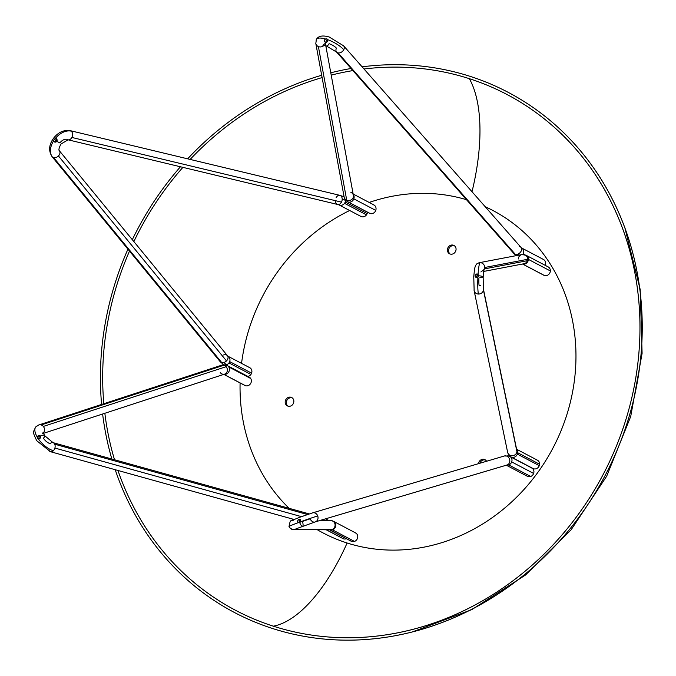 <?xml version="1.0" encoding="UTF-8"?>
<svg xmlns="http://www.w3.org/2000/svg" width="676" height="676" viewBox="0 0 676 676"><rect width="100%" height="100%" fill="white"/><g stroke="black" fill="none" stroke-linecap="round" stroke-linejoin="round"><path stroke-width="1.01" d="M292.235 397.885A4.698 4.225 -62.3 0 1 292.252 397.894A4.698 4.225 -62.3 0 0 292.235 397.885A4.698 4.225 -62.3 0 0 286.911 400.344A4.698 4.225 -62.3 0 0 287.925 406.115A4.698 4.225 117.7 0 1 287.325 405.87A4.698 4.225 117.7 0 1 285.618 400.065A4.698 4.225 117.7 0 1 291.102 397.285A4.698 4.225 117.7 0 1 291.702 397.547A4.698 4.225 117.7 0 1 293.418 403.344A4.698 4.225 117.7 0 1 287.934 406.124A4.698 4.225 -62.3 0 0 293.553 403.006A4.698 4.225 -62.3 0 0 291.102 397.285A4.698 4.225 -62.3 0 0 285.483 400.412A4.698 4.225 -62.3 0 0 287.934 406.124A4.698 4.225 -62.3 0 1 286.911 400.344A4.698 4.225 -62.3 0 1 292.235 397.885L291.102 397.285M454.449 245.794A4.698 4.225 -62.3 0 1 454.466 245.794A4.698 4.225 -62.3 0 0 454.449 245.794A4.698 4.225 -62.3 0 0 449.126 248.244A4.698 4.225 -62.3 0 0 450.14 254.024A4.698 4.225 117.7 0 1 449.54 253.77A4.698 4.225 117.7 0 1 447.833 247.974A4.698 4.225 117.7 0 1 453.309 245.194A4.698 4.225 117.7 0 1 453.917 245.447A4.698 4.225 117.7 0 1 455.632 251.252A4.698 4.225 117.7 0 1 450.148 254.024A4.698 4.225 -62.3 0 0 455.768 250.906A4.698 4.225 -62.3 0 0 453.309 245.194A4.698 4.225 -62.3 0 0 447.698 248.312A4.698 4.225 -62.3 0 0 450.148 254.024A4.698 4.225 -62.3 0 1 449.126 248.244A4.698 4.225 -62.3 0 1 454.449 245.794L453.309 245.194M485.512 460.035A4.698 4.225 -62.3 0 0 485.503 460.035A4.698 4.225 -62.3 0 0 479.85 463.254A4.698 4.225 -62.3 0 1 485.503 460.035A4.698 4.225 -62.3 0 0 485.503 460.035L484.362 459.435A4.698 4.225 117.7 0 1 484.971 459.688A4.698 4.225 117.7 0 1 486.559 461.26A4.698 4.225 -62.3 0 0 484.362 459.435A4.698 4.225 -62.3 0 0 478.481 463.66A4.698 4.225 117.7 0 1 484.362 459.435M528.007 476.563A4.698 4.225 -62.3 0 0 533.626 473.445A4.698 4.225 -62.3 0 0 531.175 467.724A4.698 4.225 117.7 0 1 531.784 467.986A4.698 4.225 117.7 0 1 533.491 473.783A4.698 4.225 117.7 0 1 528.007 476.563A4.698 4.225 117.7 0 1 527.407 476.31L506.316 465.215M543.276 274.887A4.698 4.225 -62.3 0 0 544.442 275.495A4.698 4.225 -62.3 0 0 550.061 272.377A4.698 4.225 -62.3 0 0 547.602 266.665A4.698 4.225 117.7 0 1 548.211 266.919A4.698 4.225 117.7 0 1 549.926 272.715A4.698 4.225 117.7 0 1 544.442 275.495A4.698 4.225 117.7 0 1 543.834 275.242L522.506 264.02M370.144 213.515A4.698 4.225 117.7 0 1 369.535 213.261L347.608 201.727A4.698 4.225 -62.3 0 0 348.216 201.98L370.144 213.515A4.698 4.225 -62.3 0 0 375.755 210.397A4.698 4.225 -62.3 0 0 373.304 204.684A4.698 4.225 117.7 0 1 373.912 204.938A4.698 4.225 117.7 0 1 375.619 210.735A4.698 4.225 117.7 0 1 370.144 213.515A4.698 4.225 -62.3 0 1 368.978 212.906M249.148 367.44A4.698 4.225 117.7 0 1 249.757 367.693A4.698 4.225 117.7 0 1 251.785 372.518A4.698 4.225 117.7 0 1 247.855 376.405A4.698 4.225 -62.3 0 0 251.852 372.163A4.698 4.225 -62.3 0 0 249.148 367.44L250.289 368.04M351.833 541.501A4.698 4.225 117.7 0 1 351.224 541.248L329.457 529.798A4.698 4.225 -62.3 0 0 329.905 529.967L351.833 541.501A4.698 4.225 -62.3 0 0 357.452 538.383A4.698 4.225 -62.3 0 0 354.993 532.671A4.698 4.225 117.7 0 1 355.601 532.925A4.698 4.225 117.7 0 1 357.317 538.73A4.698 4.225 117.7 0 1 351.833 541.501A4.698 4.225 -62.3 0 1 350.667 540.893M342.394 538.231A4.698 4.225 -62.3 0 0 343.56 538.848A4.698 4.225 -62.3 0 0 346.382 538.704A4.698 4.225 117.7 0 1 343.56 538.848A4.698 4.225 117.7 0 1 342.952 538.586L326.204 529.781M346.729 542.879A182.216 163.812 117.7 0 0 561.004 430.84A182.216 163.812 117.7 0 0 485.191 206.712A182.216 163.812 117.7 0 1 492.838 210.456A182.216 163.812 117.7 0 1 559.153 435.192A182.216 163.812 117.7 0 1 346.729 542.879A182.216 163.812 117.7 0 1 323.179 532.992A182.216 163.812 117.7 0 1 317.323 529.739A182.216 163.812 117.7 0 0 346.729 542.879L347.092 543.065A139.07 60.164 -72.2 0 1 273.307 626.17A291.44 262.001 117.7 0 1 117.945 470.462A291.44 262.001 117.7 0 0 273.307 626.17A291.44 262.001 117.7 0 0 416.053 628.519A291.44 262.001 117.7 0 0 624.176 232.848A291.44 262.001 117.7 0 0 469.338 78.678A139.07 60.164 -72.2 0 1 472.009 191.731M289.125 508.318A182.216 163.812 117.7 0 1 240.09 382.946A182.216 163.812 117.7 0 0 289.125 508.318M241.552 363.375A182.216 163.812 117.7 0 1 349.669 210.506A182.216 163.812 117.7 0 0 241.552 363.375M369.172 202.445A182.216 163.812 117.7 0 1 466.491 199.699A182.216 163.812 117.7 0 0 369.172 202.445M244.298 385.1A4.698 4.225 -62.3 0 0 245.464 385.709A4.698 4.225 -62.3 0 0 251.075 382.591A4.698 4.225 -62.3 0 0 248.624 376.87A4.698 4.225 117.7 0 1 249.233 377.132A4.698 4.225 117.7 0 1 250.94 382.929A4.698 4.225 117.7 0 1 245.464 385.709A4.698 4.225 117.7 0 1 244.856 385.455L223.832 374.394M361.542 216.683A4.698 4.225 -62.3 0 0 367.448 212.163A4.698 4.225 117.7 0 1 361.542 216.683A4.698 4.225 117.7 0 1 360.933 216.43L339.006 204.896A4.698 4.225 -62.3 0 0 344.54 203.332L366.476 214.867M542.82 259.187A4.698 4.225 117.7 0 1 543.419 259.44A4.698 4.225 117.7 0 1 545.118 265.288A4.698 4.225 -62.3 0 0 542.82 259.187L543.952 259.787M533.651 468.772A4.698 4.225 -62.3 0 0 539.271 465.654A4.698 4.225 -62.3 0 0 536.812 459.942A4.698 4.225 117.7 0 1 537.42 460.195A4.698 4.225 117.7 0 1 539.135 465.992A4.698 4.225 117.7 0 1 533.651 468.772A4.698 4.225 117.7 0 1 533.043 468.519L511.115 456.984A4.698 4.225 -62.3 0 0 517.343 454.12L539.271 465.654M55.846 140.202A1.884 1.69 -62.3 0 0 55.601 142.146A1.884 1.69 117.7 0 1 55.846 140.202A1.884 1.69 -62.3 0 1 57.012 139.433A1.884 1.69 -62.3 0 0 55.846 140.202L54.173 139.332L56.04 138.546L56.852 141.411L55.863 142.095L54.528 141.977L53.725 140.633L54.173 139.332L55.246 138.538L56.277 138.648M37.18 437.009L39.529 435.437L40.611 436.628L40.087 438.318L38.583 439.028L37.476 438.352L37.357 436.392L38.769 435.361L40.399 436.105L40.442 437.786L39.107 438.969L37.476 438.352L37.18 437.009A16.461 7.47 -135.1 0 1 37.467 425.829A4.698 4.081 -108.1 0 1 41.185 424.942A4.698 4.081 71.9 0 1 43.332 426.438L226.173 366.679A4.698 4.081 -108.1 0 0 224.035 365.184L41.185 424.942A4.698 4.081 71.9 0 1 43.332 426.438A4.698 4.081 71.9 0 1 43.315 432.944A4.698 4.081 -108.1 0 0 43.332 426.438M40.501 436.29A1.884 1.69 -62.3 0 0 39.022 438.994A1.884 1.69 -62.3 0 1 40.501 436.29M300.533 520.089A1.884 1.69 -62.3 0 0 299.409 522.768A1.884 1.69 117.7 0 1 300.533 520.089A1.884 1.69 -62.3 0 1 300.786 520.021A1.884 1.69 -62.3 0 0 300.533 520.089L298.86 519.21L299.89 519.16L300.719 521.745L299.738 522.683L298.403 522.599L297.584 521.737L298.251 519.565L300.119 519.252M478.515 275.774L477.915 277.033L476.808 277.591L475.127 276.56L475.051 275.884L477.315 274.008L478.059 274.49L478.38 276.366L476.808 277.591L475.363 277.059L475.169 275.276L476.369 274L478.059 274.49L478.515 275.774A4.698 0.929 3.2 0 1 483.103 276.822A4.698 0.929 3.2 0 1 479.842 277.675M476.724 276.763A1.884 1.69 -62.3 0 1 478.329 274.887A1.884 1.69 -62.3 0 0 476.859 277.574A1.884 1.69 117.7 0 1 476.724 276.763L475.051 275.884M327.201 39.09L327.632 39.664A1.884 1.69 -62.3 0 0 326.221 42.419A1.884 1.69 117.7 0 1 327.64 39.681L327.691 40.839L326.66 42.258L325.486 42.385L324.59 41.684L324.801 39.377L326.601 38.811L327.75 40.23L327.116 41.904L325.232 42.284L324.286 40.475L325.291 39.005L326.99 38.955M470.166 76.371A293.899 264.215 117.7 0 1 624.894 227.905A293.899 264.215 117.7 0 1 412.377 631.925A293.899 264.215 117.7 0 1 272.487 628.486A293.899 264.215 117.7 0 1 115.207 469.702A293.899 264.215 -62.3 0 0 272.487 628.486A293.899 264.215 -62.3 0 0 623.576 433.536A293.899 264.215 -62.3 0 0 470.166 76.371A293.899 264.215 -62.3 0 0 362.099 66.831A293.899 264.215 117.7 0 1 470.166 76.371M111.853 459.012A293.899 264.215 117.7 0 1 102.617 414.008A293.899 264.215 -62.3 0 0 111.853 459.012M101.603 404.451A293.899 264.215 117.7 0 1 127.933 249.182A293.899 264.215 -62.3 0 0 101.603 404.451M132.319 239.693A293.899 264.215 117.7 0 1 180.45 166.769A293.899 264.215 -62.3 0 0 132.319 239.693M187.641 158.826A293.899 264.215 117.7 0 1 321.675 75.273A293.899 264.215 -62.3 0 0 187.641 158.826M330.784 72.805A293.899 264.215 117.7 0 1 351.038 68.496A293.899 264.215 -62.3 0 0 330.784 72.805M114.506 459.748A291.44 262.001 117.7 0 1 104.848 413.281A291.44 262.001 117.7 0 0 114.506 459.748M103.834 403.716A291.44 262.001 117.7 0 1 129.505 251.1A291.44 262.001 117.7 0 0 103.834 403.716M133.865 241.585A291.44 262.001 117.7 0 1 182.9 167.361A291.44 262.001 117.7 0 0 133.865 241.585M190.142 159.426A291.44 262.001 117.7 0 1 322.106 77.596A291.44 262.001 117.7 0 0 190.142 159.426M331.215 75.121A291.44 262.001 117.7 0 1 352.889 70.591A291.44 262.001 117.7 0 0 331.215 75.121M469.338 78.678A291.44 262.001 117.7 0 0 364.009 68.994A291.44 262.001 117.7 0 1 469.338 78.678A291.44 262.001 117.7 0 1 621.464 432.86A291.44 262.001 117.7 0 1 273.307 626.17M537.952 460.533L536.812 459.942M249.765 377.47L248.624 376.87M356.134 533.271L354.993 532.671M374.445 205.284L373.304 204.684M548.743 267.265L547.602 266.665M532.316 468.324L531.175 467.724M345.529 200.434A4.698 4.225 117.7 0 1 345.233 202.031A4.698 4.225 -62.3 0 0 345.529 200.434A4.698 4.225 -62.3 0 0 345.52 200.045A4.698 4.225 117.7 0 1 345.529 200.434A16.461 3.498 -178.8 0 0 342.183 199.285A4.698 3.287 103.5 0 1 341.473 202.124L71.842 137.448A4.698 3.287 103.5 0 1 67.101 139.324A7.056 4.774 129.6 0 0 59.902 142.923L56.852 141.411L57.19 140.118L56.497 138.783M345.233 202.031A4.698 4.225 117.7 0 1 344.54 203.332A4.698 4.225 -62.3 0 0 345.233 202.031L367.161 213.565M341.194 196.15A4.698 4.225 117.7 0 1 344.152 197.113A4.698 4.225 -62.3 0 0 343.383 196.572L339.901 195.347A4.698 3.287 -76.5 0 1 342.183 199.285A4.698 3.287 103.5 0 0 339.943 195.356A4.698 3.287 103.5 0 0 336.133 197.713M59.057 150.435A4.698 3.431 140.6 0 1 58.432 155.962A4.698 3.431 140.6 0 1 53.7 157.669L221.762 362.615A4.698 3.431 -39.4 0 0 224.043 362.446A4.698 3.431 -39.4 0 0 226.494 360.908L58.432 155.962A4.698 3.431 -39.4 0 0 59.395 150.782C58.457 150.047 58.989 147.782 60.992 144.005L68.073 139.814A4.698 3.287 -76.5 0 0 71.842 137.448A4.698 3.287 -76.5 0 0 71.242 131.161A4.698 3.287 103.5 0 1 71.842 137.448M227.727 356.108A4.698 4.225 117.7 0 1 229.679 361.618L251.607 373.152M228.987 362.919A4.698 4.225 117.7 0 1 226.578 364.71A4.698 4.225 -62.3 0 0 228.987 362.919A4.698 4.225 -62.3 0 0 229.679 361.618A4.698 4.225 117.7 0 1 228.987 362.919L250.923 374.453M226.578 364.71A4.698 4.225 117.7 0 1 225.395 364.922A4.698 4.225 -62.3 0 0 226.578 364.71A16.461 5.29 71.9 0 1 224.043 362.446A4.698 3.431 -39.4 0 0 226.494 360.908A4.698 3.431 -39.4 0 0 227.466 355.728L59.395 150.782M56.852 141.411L54.655 142.036L53.725 140.633A16.461 11.137 -50.4 0 0 52.474 157.085A4.698 3.431 -39.4 0 0 53.7 157.669A4.698 3.431 140.6 0 1 52.474 157.085A4.698 3.431 -39.4 0 1 52.128 156.739L220.19 361.685L223.452 364.482A4.698 4.225 -62.3 0 0 224.271 364.803A4.698 4.225 117.7 0 1 221.703 362.598M223.612 354.959A4.698 3.431 140.6 0 1 227.787 356.227A4.698 3.431 140.6 0 1 226.494 360.908M220.19 361.685A4.698 3.431 -39.4 0 0 221.762 362.615A4.698 3.431 140.6 0 1 219.59 359.97M53.725 140.633L54.173 139.332M344.54 203.332A4.698 4.225 117.7 0 1 339.006 204.896L337.704 204.49A4.698 3.287 -76.5 0 0 341.473 202.124A4.698 3.287 103.5 0 1 337.704 204.49A4.698 3.287 103.5 0 1 335.423 200.671M55.246 138.538A16.461 11.137 -50.4 0 1 71.242 131.161A4.698 3.287 103.5 0 0 70.27 130.671L339.901 195.347M38.769 439.028L37.476 438.352L38.473 439.02A16.461 7.47 -135.1 0 0 53.404 450.706A4.698 3.262 105.5 0 1 48.799 450.14M307.504 514.52L54.714 444.208A4.698 3.262 105.5 0 0 50.108 443.642A7.056 3.203 44.9 0 1 43.425 438.2A4.698 1.834 147.4 0 0 44.362 435.352A4.698 1.834 147.4 0 0 40.399 436.105L40.028 435.699M223.908 374.369L245.464 385.709M250.695 378.484L228.767 366.95A4.698 4.225 117.7 0 1 228.64 372.096A4.698 4.225 117.7 0 1 224.094 374.31A4.698 4.225 -62.3 0 0 228.64 372.096A4.698 4.225 -62.3 0 0 228.767 366.95A4.698 4.225 -62.3 0 0 227.305 365.598L225.928 365.048L221.753 365.175L38.912 424.934A4.698 4.081 71.9 0 1 41.185 424.942M54.9 448.053A4.698 3.262 105.5 0 1 53.404 450.706A4.698 3.262 -74.5 0 0 54.9 448.053A4.698 3.262 -74.5 0 0 54.714 444.208A4.698 3.262 105.5 0 1 54.9 448.053L301.471 516.641M324.159 520.368A4.698 3.262 -74.5 0 0 323.897 519.329A4.698 3.262 -74.5 0 1 324.159 520.368M326.331 529.781L343.56 538.848M327.438 520.385L326.863 520.081A4.698 4.225 117.7 0 1 327.032 520.385A4.698 4.225 -62.3 0 0 326.863 520.081A4.698 4.225 -62.3 0 0 325.579 518.83L328.553 520.393M221.753 365.175A4.698 4.081 -108.1 0 1 223.891 365.141A4.698 4.081 71.9 0 1 224.035 365.184A4.698 4.081 -108.1 0 0 223.891 365.141A16.461 7.073 105.5 0 1 226.544 365.293A4.698 4.225 117.7 0 1 228.767 366.95M43.441 433.35L224.677 374.115A4.698 4.081 -108.1 0 0 226.173 366.679A4.698 4.081 71.9 0 1 226.899 372.121A4.698 4.081 71.9 0 1 222.548 374.149A4.698 4.081 71.9 0 1 220.258 372.611M354.503 541.425L332.575 529.891A4.698 4.225 117.7 0 1 329.905 529.967A4.698 4.225 117.7 0 1 329.465 529.798M315.286 521.88L507.051 464.995A4.698 4.031 -106.5 0 1 506.806 465.054A4.698 4.031 -106.5 0 0 507.296 464.911L315.531 521.804A4.698 4.031 -106.5 0 0 317.72 515.949A4.698 4.031 73.5 0 1 315.531 521.804A4.698 4.031 -106.5 0 1 315.286 521.88L295.894 528.877M328.79 529.511A4.698 4.681 -89.7 0 0 332 529.528L295.091 529.333A4.698 4.681 -89.7 0 1 289.1 526.494A16.461 0.532 -19.6 0 1 298.403 522.599L299.738 522.683L300.719 521.745L300.321 519.388M511.698 461.911A4.698 4.225 117.7 0 1 508.758 464.944A4.698 4.225 -62.3 0 0 511.698 461.911A4.698 4.225 -62.3 0 0 509.856 456.452A4.698 4.225 -62.3 0 0 509.391 456.241A4.698 4.225 117.7 0 1 511.698 461.911L533.626 473.445M508.758 464.944A4.698 4.225 117.7 0 1 506.544 465.147A4.698 4.225 -62.3 0 0 508.758 464.944L530.685 476.479M509.391 456.241A16.461 7.157 110.2 0 0 506.67 456.063A4.698 4.031 73.5 0 1 509.788 460.5A4.698 4.031 73.5 0 1 507.296 464.911A4.698 4.031 -106.5 0 0 509.788 460.5A4.698 4.031 -106.5 0 0 506.67 456.063A4.698 4.031 -106.5 0 0 504.38 455.979A4.698 4.031 -106.5 0 0 504.135 456.055A4.698 4.031 73.5 0 1 506.67 456.063M313.14 521.838A4.698 4.031 73.5 0 1 310.183 518.805L302.679 521.365M312.371 512.949A4.698 4.031 73.5 0 1 317.72 515.949A4.698 4.031 -106.5 0 0 312.616 512.864A4.698 4.031 -106.5 0 0 312.371 512.949M298.403 522.599L297.457 521.154L298.86 519.21M300.719 521.745A16.461 0.532 -19.6 0 1 317.72 515.949M299.738 522.683A4.698 1.462 69.8 0 0 302.51 526.258A4.698 1.462 69.8 0 0 302.628 522.202M332.82 521.069A4.698 4.225 117.7 0 1 334.933 528.007A4.698 4.225 117.7 0 1 332.575 529.891A4.698 4.225 -62.3 0 0 334.933 528.007A4.698 4.225 -62.3 0 0 333.674 521.39L330.446 520.402L320.458 520.351M328.84 520.672A4.698 4.681 90.3 0 1 334.29 527.736L334.933 528.007M293.536 520.207A4.698 4.681 90.3 0 1 293.595 520.207A4.698 4.681 -89.7 0 0 291.931 520.486M295.091 529.333A4.698 4.681 -89.7 0 0 296.291 528.691A4.698 4.681 90.3 0 1 293.485 529.612L330.395 529.807A4.698 4.681 90.3 0 0 332 529.528A4.698 4.681 -89.7 0 0 334.29 527.736A4.698 4.681 90.3 0 1 332 529.528M474.079 289.615A4.698 4.259 -11.7 0 0 478.397 294.043A4.698 4.259 -11.7 0 0 483.425 289.928L516.929 451.602A4.698 4.259 -11.7 0 0 516.481 449.447M539.558 464.226L517.63 452.692A4.698 4.225 117.7 0 1 517.343 454.12A4.698 4.225 117.7 0 1 513.802 457.331A4.698 4.225 117.7 0 1 509.738 455.768A16.461 6.532 -34.9 0 1 508.276 453.841A4.698 4.259 168.3 0 1 507.583 451.298M484.675 267.502A4.698 4.673 79.2 0 1 484.422 268.896L527.407 260.691A4.698 4.673 -100.8 0 0 527.66 259.297L484.675 267.502A4.698 4.673 -100.8 0 0 480.146 262.651A4.698 4.673 79.2 0 1 484.675 267.502A4.698 4.673 -100.8 0 1 484.422 268.896A4.698 4.673 79.2 0 1 483.932 269.91A4.698 4.673 -100.8 0 0 484.422 268.896M480.889 271.963L484.024 269.547L483.154 276.966L483.357 288.821A4.698 4.259 168.3 0 1 483.425 289.928A4.698 4.259 168.3 0 1 478.397 294.043A4.698 4.259 168.3 0 1 474.146 290.722L473.758 276.442L474.611 268.524L475.541 265.516L476.918 263.767L479.123 262.727A4.698 4.673 -100.8 0 1 480.146 262.651A16.461 1.817 -88.1 0 0 478.059 274.49L477.805 274.27M527.339 262.28A4.698 4.225 117.7 0 1 522.632 263.995A4.698 4.225 -62.3 0 0 527.339 262.28A4.698 4.225 -62.3 0 0 528.421 259.415A4.698 4.225 117.7 0 1 527.339 262.28A7.056 0.6 -142.2 0 0 526.68 262.043A4.698 4.673 -100.8 0 0 527.407 260.691A4.698 4.673 79.2 0 1 526.68 262.043A4.698 4.673 -100.8 0 1 523.875 263.758L483.661 271.439M522.59 264.003L544.442 275.495M550.348 270.949L528.421 259.415A4.698 4.225 -62.3 0 0 526.283 255.384L522.109 254.522A4.698 4.673 -100.8 0 1 527.66 259.297A4.698 4.673 79.2 0 0 519.303 256.246A4.698 4.673 79.2 0 0 518.323 258.984M525.218 255.013A4.698 4.225 117.7 0 1 528.421 259.415M516.684 449.633A4.698 4.225 117.7 0 1 516.87 449.878A4.698 4.225 117.7 0 1 517.63 452.692A4.698 4.225 -62.3 0 0 516.87 449.878A4.698 4.225 -62.3 0 0 516.684 449.633M478.895 278.444A7.056 0.777 91.9 0 0 479.107 285.5A4.698 4.259 -11.7 0 1 480.822 285.863M478.397 294.043A16.461 1.817 -88.1 0 1 477.915 277.033M516.929 451.602A4.698 4.259 168.3 0 1 513.371 455.556A4.698 4.259 168.3 0 1 508.276 453.841A4.698 4.259 -11.7 0 0 513.371 455.556A4.698 4.259 -11.7 0 0 516.929 451.602A4.698 4.259 -11.7 0 0 516.861 450.495L483.357 288.821M353.827 198.862A4.698 4.225 117.7 0 1 348.216 201.98A4.698 4.225 -62.3 0 0 353.827 198.862A4.698 4.225 -62.3 0 0 353.531 194.891A4.698 4.225 -62.3 0 0 353.227 194.443A4.698 4.225 117.7 0 1 353.531 194.891A4.698 4.225 117.7 0 1 353.827 198.862L375.755 210.397M348.216 201.98A4.698 4.225 117.7 0 1 346.061 200.24A16.461 6.295 149.6 0 1 344.633 198.381A4.698 4.301 -10.5 0 0 346.729 200.18A4.698 4.301 169.5 0 1 344.633 198.381A4.698 4.301 -10.5 0 1 344.152 197.096L344.937 199.209L347.608 201.727M350.819 192.297A4.698 4.301 169.5 0 1 352.154 199.133A4.698 4.301 169.5 0 1 346.729 200.18L318.388 46.568A4.698 4.301 169.5 0 1 315.81 43.458A4.698 4.301 -10.5 0 0 323.939 45.385A4.698 4.301 169.5 0 1 318.388 46.568M521.28 247.805A4.698 4.225 117.7 0 1 522.81 254.438A4.698 4.225 -62.3 0 0 521.551 247.94L543.419 259.44M316.216 40.864A16.461 5.4 27.4 0 1 325.41 38.955M518.923 255.131A16.461 4.909 -112.3 0 1 517.943 254.108A4.698 3.397 138.7 0 1 515.391 254.413L338.059 52.889A4.698 3.397 138.7 0 1 336.454 48.173A7.056 2.315 -152.6 0 0 329.068 43.703A4.698 2.036 -72.2 0 1 326.314 45.96A4.698 2.036 -72.2 0 1 325.486 42.385M516.177 255.655L513.912 253.576A4.698 3.397 -41.3 0 0 515.391 254.413A4.698 3.397 138.7 0 1 513.27 252.004M519.489 246.529A4.698 3.397 138.7 0 1 521.542 249.985A4.698 3.397 138.7 0 1 517.943 254.108A4.698 3.397 -41.3 0 0 520.968 247.365L521.492 247.906M327.632 39.664A16.461 5.4 27.4 0 1 343.746 49.711A4.698 3.397 -41.3 0 0 342.149 45.005M338.059 52.889A4.698 3.397 -41.3 0 0 343.746 49.711A4.698 3.397 138.7 0 1 338.059 52.889A4.698 3.397 -41.3 0 1 336.572 52.052L326.347 45.968L322.908 45.326L324.725 43.771M341.473 202.124A4.698 3.287 -76.5 0 0 342.183 199.285M53.7 157.669A4.698 3.431 -39.4 0 0 58.432 155.962M221.762 362.615A4.698 3.431 -39.4 0 0 224.043 362.446M229.679 361.618A4.698 4.225 -62.3 0 0 227.922 356.21L249.757 367.693M226.173 366.679A4.698 4.081 -108.1 0 0 224.035 365.184M54.714 444.208A4.698 3.262 -74.5 0 0 53.015 442.645L44.565 435.572L43.205 432.327L42.647 433.358M38.912 424.934L35.98 426.725C32.262 433.012 33.225 432.674 36.648 440.642L50.497 451.703A4.698 3.262 -74.5 0 0 53.404 450.706M334.29 527.736A4.698 4.681 -89.7 0 0 330.446 520.402M329.905 529.967A4.698 4.225 -62.3 0 0 332.575 529.891M517.343 454.12A4.698 4.225 -62.3 0 0 517.63 452.692M474.146 290.722L507.651 452.405A4.698 4.259 -11.7 0 0 508.276 453.841M527.407 260.691A4.698 4.673 -100.8 0 0 527.66 259.297M346.729 200.18A4.698 4.301 -10.5 0 0 353.404 195.389L325.807 45.807M344.152 197.096L315.81 43.475L316.376 39.436C318.345 35.913 322.629 35.11 329.229 37.019L343.636 45.841A4.698 3.397 138.7 0 1 343.746 49.711M515.391 254.413A4.698 3.397 -41.3 0 0 517.943 254.108M52.128 156.739C48.444 151.078 48.858 144.994 53.37 138.487C58.06 132.327 63.688 129.716 70.27 130.671M337.704 204.49L68.073 139.814M344.126 196.961L343.383 196.572M227.466 355.728L227.829 356.159M223.452 364.482L224.052 364.803M249.233 377.132L227.305 365.598M309.278 513.929L53.015 442.645M50.497 451.703L294.026 519.447M531.784 467.986L509.011 456.072L504.38 455.979L312.616 512.864L299.341 517.41C289.624 521.847 290.756 518.272 289.024 526.469L290.511 528.564L293.485 529.612M355.601 532.925L333.674 521.39M507.651 452.405L508.715 454.88L511.115 456.984M537.42 460.195L516.599 449.244M479.123 262.727L522.109 254.522M526.283 255.384L548.211 266.919M373.912 204.938L353.151 194.012M343.636 45.841L520.968 247.365M513.912 253.576L336.572 52.052M624.894 227.905L640.197 289.522L642.099 353.354L630.708 416.517L606.676 476.217L571.093 529.849L525.505 575.014L471.823 609.617L412.377 631.925"/></g></svg>
